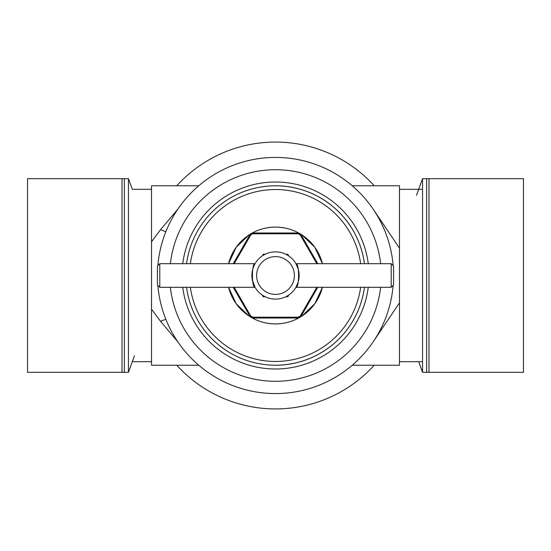 <?xml version="1.0" encoding="UTF-8"?>
<svg xmlns="http://www.w3.org/2000/svg" width="551" height="551" viewBox="0 0 551 551"><rect width="100%" height="100%" fill="white"/><g stroke="black" fill="none" stroke-linecap="round" stroke-linejoin="round"><path stroke-width="0.83" d="M416.522 195.274L422.562 178.669L422.562 372.331L418.691 361.69M422.562 372.331L428.988 372.318L428.988 178.682L523.45 178.682L523.45 372.318L428.995 372.318L428.995 178.682L422.562 178.669M426.632 372.331L426.632 178.669M134.478 355.726L128.438 372.331L128.438 178.669L132.309 189.31L151.525 189.282M128.438 178.669L122.012 178.682L122.012 372.318L27.55 372.318L27.55 178.682L122.005 178.682L122.005 372.318L128.438 372.331M124.368 178.669L124.368 372.331M285.79 296.755L287.774 296.755L288.758 295.04M262.242 295.04L263.226 296.755L265.21 296.755M265.21 254.245L263.226 254.245L262.242 255.96M288.758 255.96L287.774 254.245L285.79 254.245M151.504 189.31L151.525 361.718M151.504 361.69L132.309 361.69M399.475 189.282L421.68 189.31M399.496 189.31L399.496 361.69L421.68 361.69M374.239 185.763A133.418 133.418 0 0 0 176.761 185.763M176.761 365.237A133.418 133.418 0 0 0 374.239 365.237M373.165 209.146L399.475 248.15L399.475 185.763L352.241 185.763M198.759 185.763L151.525 185.763L151.525 241.772L160.541 229.698L177.835 209.146M165.837 319.256L160.541 321.302L151.525 309.228L151.525 241.772M165.837 231.744L160.541 229.698M399.475 248.15L399.475 302.85L373.158 341.854M177.835 341.854L160.541 321.302M151.525 309.228L151.525 365.237L198.759 365.237M352.241 365.237L399.475 365.237L399.475 302.85M380.631 287.305A105.792 105.792 0 0 1 170.369 287.305M170.369 263.695A105.792 105.792 0 0 1 380.631 263.695M393.159 265.644A118.072 118.072 0 0 0 275.5 157.428A118.072 118.072 0 0 0 157.841 265.644M157.841 285.356A118.072 118.072 0 0 0 275.5 393.572A118.072 118.072 0 0 0 393.159 285.356M334.34 173.131L333.555 172.69M334.732 377.642L335.511 377.18M255.051 287.305C251.559 288.077 251.573 262.917 255.051 263.695L159.79 263.695L159.79 287.305L255.051 287.305L252.33 280.066M159.79 287.305L157.428 284.943L157.428 266.057L159.79 263.695M275.5 294.392A18.892 18.892 0 0 0 294.392 275.5A18.892 18.892 0 0 0 275.5 256.608A18.892 18.892 0 0 0 256.608 275.5A18.892 18.892 0 0 0 275.5 294.392M275.5 299.117A23.617 23.617 0 0 0 299.117 275.5A23.617 23.617 0 0 0 275.5 251.883A23.617 23.617 0 0 0 251.883 275.5A23.617 23.617 0 0 0 275.5 299.117M298.174 268.902L295.949 263.695C299.434 262.93 299.434 288.056 295.949 287.305L298.167 282.119M298.67 280.073L299 277.828M298.993 273.138L298.663 270.906M391.21 263.695L393.572 266.057L393.572 284.943L391.21 287.305L391.21 263.695L295.949 263.695M391.21 287.305L295.949 287.305M255.051 263.695L253.412 267.145M252.826 268.902L252.337 270.913M252 273.179L251.89 275.066M251.883 275.507L252 277.828M275.5 185.763A89.737 89.737 0 0 1 364.452 263.695A89.737 89.737 0 0 0 186.548 263.695M186.548 287.305A89.737 89.737 0 0 0 364.452 287.305A89.737 89.737 0 0 1 275.5 365.237M248.983 235.001L253.687 232.281C260.21 228.94 267.483 227.212 275.5 227.088A48.412 48.412 0 0 1 322.445 263.695L314.793 247.22L302.017 235.001L297.313 232.281C290.811 228.947 283.545 227.219 275.5 227.088A48.412 48.412 0 0 0 228.555 263.695L236.207 247.227L248.983 235.001L249.596 235.353A4.725 4.725 0 0 1 253.687 232.997L297.313 232.997A4.725 4.725 0 0 1 301.404 235.353L317.762 263.695M228.555 287.305A48.412 48.412 0 0 0 275.5 323.912C283.517 323.788 290.79 322.06 297.313 318.719L302.017 315.998L314.793 303.773L322.445 287.305A48.412 48.412 0 0 1 275.5 323.912C267.455 323.781 260.189 322.053 253.687 318.719L248.983 315.998L236.207 303.78L228.555 287.305M317.762 287.305L301.404 315.647A4.725 4.725 0 0 1 297.313 318.003L253.687 318.003A4.725 4.725 0 0 1 249.596 315.647L233.238 287.305M233.238 263.695L249.596 235.353A4.725 4.725 0 0 1 253.687 232.997L253.687 233.796A3.926 3.926 0 0 0 250.292 235.752L234.161 263.695M316.839 263.695L300.708 235.752A3.926 3.926 0 0 0 297.313 233.796L253.687 233.796M234.161 287.305L250.292 315.248A3.926 3.926 0 0 0 253.687 317.204L297.313 317.204A3.926 3.926 0 0 0 300.708 315.248L316.839 287.305M426.646 372.318L426.646 178.682L426.639 372.318M124.354 178.682L124.354 372.318L124.361 178.682M182.739 263.695A93.512 93.512 0 0 1 368.261 263.695M368.261 287.305A93.512 93.512 0 0 1 182.739 287.305M360.643 263.695A85.956 85.956 0 0 0 190.357 263.695M190.357 287.305A85.956 85.956 0 0 0 360.643 287.305M297.313 233.796L297.313 232.997A4.725 4.725 0 0 1 301.404 235.353L300.708 235.752M300.708 315.248L301.404 315.647A4.725 4.725 0 0 1 297.313 318.003L297.313 317.204M253.687 317.204L253.687 318.003A4.725 4.725 0 0 1 249.596 315.647L250.292 315.248M250.292 235.752L249.596 235.353M253.687 232.281L253.687 232.997M249.596 315.647L248.983 315.998M297.313 232.281L297.313 232.997M253.687 318.003L253.687 318.719M302.017 235.001L301.404 235.353M297.313 318.003L297.313 318.719M301.404 315.647L302.017 315.998"/></g></svg>
